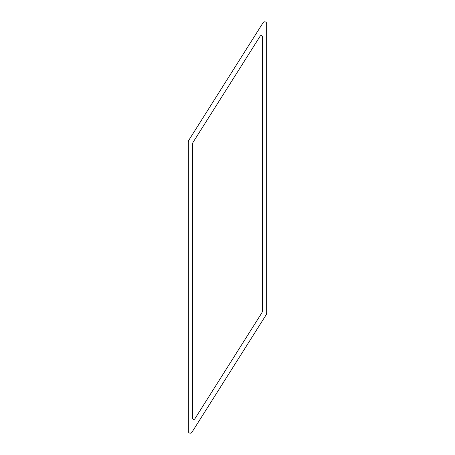 <?xml version="1.0" encoding="UTF-8"?>
<svg xmlns="http://www.w3.org/2000/svg" width="455" height="455" viewBox="0 0 455 455"><rect width="100%" height="100%" fill="white"/><g stroke="black" fill="none" stroke-linecap="round" stroke-linejoin="round"><path stroke-width="0.68" d="M188.325 431.203A1.956 1.956 0 0 0 191.942 432.25L266.067 314.957A3.919 3.919 0 0 0 266.675 312.864L266.675 23.797A1.956 1.956 0 0 0 263.058 22.75L188.933 140.043A3.919 3.919 0 0 0 188.325 142.136L188.325 431.203M193.238 142.023A3.919 3.919 0 0 0 192.636 144.116L192.636 418.293A1.177 1.177 0 0 0 194.803 418.918L261.762 312.977A3.919 3.919 0 0 0 262.364 310.884L262.364 36.707A1.177 1.177 0 0 0 260.197 36.081L193.238 142.023"/></g></svg>
